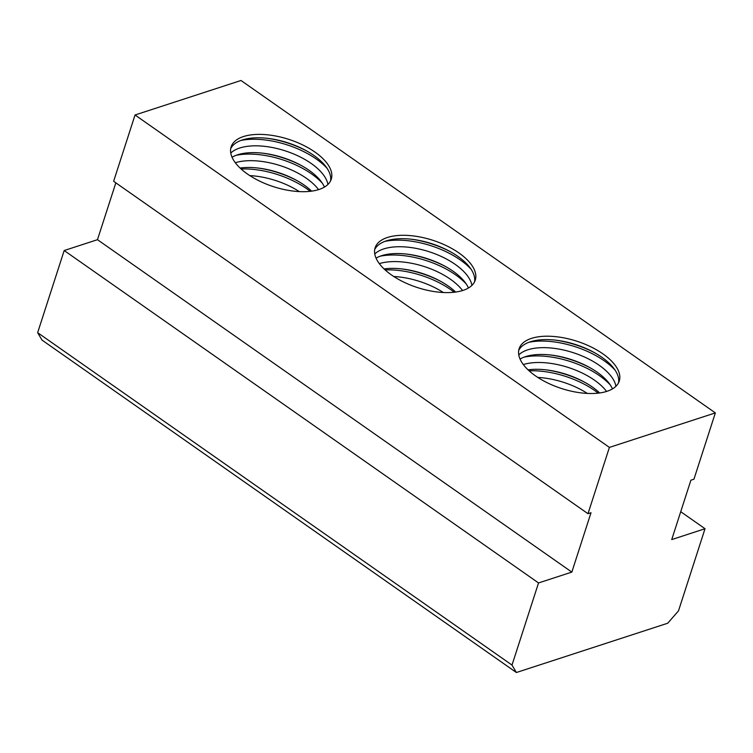 <?xml version="1.0" encoding="UTF-8"?>
<svg xmlns="http://www.w3.org/2000/svg" width="753" height="753" viewBox="0 0 753 753"><rect width="100%" height="100%" fill="white"/><g stroke="black" fill="none" stroke-linecap="round" stroke-linejoin="round"><path stroke-width="1.13" d="M599.642 392.962A52.606 24.858 17.9 0 0 592.253 386.957A52.606 24.858 17.9 0 0 584.159 381.969A52.606 24.858 17.9 0 0 547.064 369.987A52.606 24.858 17.9 0 0 528.069 369.845M523.326 364.556A52.606 24.858 -162.1 0 1 594.446 380.161A52.606 24.858 -162.1 0 1 606.579 391.447M612.443 388.896A52.606 24.858 17.9 0 0 597.044 372.114A52.606 24.858 17.9 0 0 588.95 367.125A52.606 24.858 17.9 0 0 551.855 355.143A52.606 24.858 17.9 0 0 520.059 359.059M518.77 354.889A52.606 24.858 -162.1 0 1 599.247 365.318A52.606 24.858 -162.1 0 1 615.926 386.27M618.58 382.684A52.606 24.858 17.9 0 0 601.845 357.27A52.606 24.858 17.9 0 0 593.75 352.272A52.606 24.858 17.9 0 0 556.646 340.29A52.606 24.858 17.9 0 0 518.713 350.427M602.937 353.872A52.606 24.858 -162.1 0 1 619.258 381.027A52.606 24.858 -162.1 0 1 586.333 393.367A52.606 24.858 -162.1 0 1 535.458 375.851A52.606 24.858 -162.1 0 1 519.137 348.686A52.606 24.858 -162.1 0 1 552.062 336.356A52.606 24.858 -162.1 0 1 602.937 353.872M458.935 252.961A52.606 24.858 -162.1 0 1 475.265 280.116A52.606 24.858 -162.1 0 1 442.331 292.456A52.606 24.858 -162.1 0 1 391.456 274.939A52.606 24.858 -162.1 0 1 375.135 247.775A52.606 24.858 -162.1 0 1 408.07 235.444A52.606 24.858 -162.1 0 1 458.935 252.961M474.578 281.773A52.606 24.858 17.9 0 0 457.843 256.359A52.606 24.858 17.9 0 0 449.748 251.361A52.606 24.858 17.9 0 0 412.644 239.379A52.606 24.858 17.9 0 0 374.712 249.516M379.324 263.644A52.606 24.858 -162.1 0 1 450.445 279.25A52.606 24.858 -162.1 0 1 462.577 290.536M455.64 292.051A52.606 24.858 17.9 0 0 448.251 286.046A52.606 24.858 17.9 0 0 440.157 281.057A52.606 24.858 17.9 0 0 403.062 269.075A52.606 24.858 17.9 0 0 384.068 268.934M374.768 253.977A52.606 24.858 -162.1 0 1 455.245 264.407A52.606 24.858 -162.1 0 1 471.924 285.359M468.441 287.985A52.606 24.858 17.9 0 0 453.042 271.202A52.606 24.858 17.9 0 0 444.948 266.214A52.606 24.858 17.9 0 0 407.853 254.232A52.606 24.858 17.9 0 0 376.058 258.147M314.933 152.05A52.606 24.858 -162.1 0 1 331.264 179.205A52.606 24.858 -162.1 0 1 298.329 191.544A52.606 24.858 -162.1 0 1 247.455 174.028A52.606 24.858 -162.1 0 1 231.133 146.863A52.606 24.858 -162.1 0 1 264.068 134.533A52.606 24.858 -162.1 0 1 314.933 152.05M330.576 180.861A52.606 24.858 17.9 0 0 313.841 155.447A52.606 24.858 17.9 0 0 305.746 150.449A52.606 24.858 17.9 0 0 268.642 138.467A52.606 24.858 17.9 0 0 230.71 148.605M235.322 162.733A52.606 24.858 -162.1 0 1 306.443 178.339A52.606 24.858 -162.1 0 1 318.575 189.624M311.638 191.14A52.606 24.858 17.9 0 0 304.25 185.134A52.606 24.858 17.9 0 0 296.155 180.146A52.606 24.858 17.9 0 0 259.06 168.164A52.606 24.858 17.9 0 0 240.066 168.023M230.766 153.066A52.606 24.858 -162.1 0 1 311.243 163.495A52.606 24.858 -162.1 0 1 327.922 184.447M324.439 187.073A52.606 24.858 17.9 0 0 309.041 170.291A52.606 24.858 17.9 0 0 300.946 165.302A52.606 24.858 17.9 0 0 263.851 153.32A52.606 24.858 17.9 0 0 232.056 157.236M249.808 175.609A52.606 24.858 -162.1 0 1 299.299 191.591M115.84 182.847L97.476 239.689L64.184 250.533L37.65 332.666L42.017 340.092L516.379 672.514L512.002 665.078L538.536 582.944L571.838 572.101L591.011 512.727L587.989 513.706L609.403 447.404L715.35 412.908L693.937 479.209L690.906 480.188L671.732 539.572L705.024 528.728L678.5 610.862L667.732 623.22L516.379 672.514M715.35 412.908L240.998 80.486L135.041 114.993L113.628 181.294L587.989 513.706M393.81 276.52A52.606 24.858 -162.1 0 1 443.301 292.503M537.811 377.432A52.606 24.858 -162.1 0 1 587.302 393.414M37.65 332.666L512.002 665.078M64.184 250.533L538.536 582.944M97.476 239.689L571.838 572.101M135.041 114.993L609.403 447.404M680.731 511.701L705.024 528.728M545.906 369.845A58.998 27.88 -162.1 0 1 585.175 382.524M550.697 355.002A58.998 27.88 -162.1 0 1 589.976 367.68M555.488 340.158A58.998 27.88 -162.1 0 1 594.766 352.837M411.486 239.247A58.998 27.88 -162.1 0 1 450.765 251.926M401.904 268.934A58.998 27.88 -162.1 0 1 441.173 281.613M406.695 254.09A58.998 27.88 -162.1 0 1 445.974 266.769M267.484 138.336A58.998 27.88 -162.1 0 1 306.763 151.014M257.903 168.023A58.998 27.88 -162.1 0 1 297.171 180.701M262.693 153.179A58.998 27.88 -162.1 0 1 301.972 165.858M529.124 370.824A58.998 27.88 -162.1 0 1 594.748 390.572A58.998 27.88 -162.1 0 1 598.211 393.141M524.182 357.11A58.998 27.88 -162.1 0 1 599.548 375.728A58.998 27.88 -162.1 0 1 610.241 384.905M528.983 342.267A58.998 27.88 -162.1 0 1 604.339 360.885A58.998 27.88 -162.1 0 1 615.032 370.062M384.981 241.355A58.998 27.88 -162.1 0 1 460.337 259.973A58.998 27.88 -162.1 0 1 471.03 269.15M385.122 269.913A58.998 27.88 -162.1 0 1 450.746 289.66A58.998 27.88 -162.1 0 1 454.21 292.23M380.18 256.199A58.998 27.88 -162.1 0 1 455.546 274.817A58.998 27.88 -162.1 0 1 466.239 283.994M240.979 140.444A58.998 27.88 -162.1 0 1 316.335 159.062A58.998 27.88 -162.1 0 1 327.028 168.239M241.12 169.001A58.998 27.88 -162.1 0 1 306.753 188.749A58.998 27.88 -162.1 0 1 310.208 191.318M236.178 155.287A58.998 27.88 -162.1 0 1 311.544 173.905A58.998 27.88 -162.1 0 1 322.237 183.083"/></g></svg>
